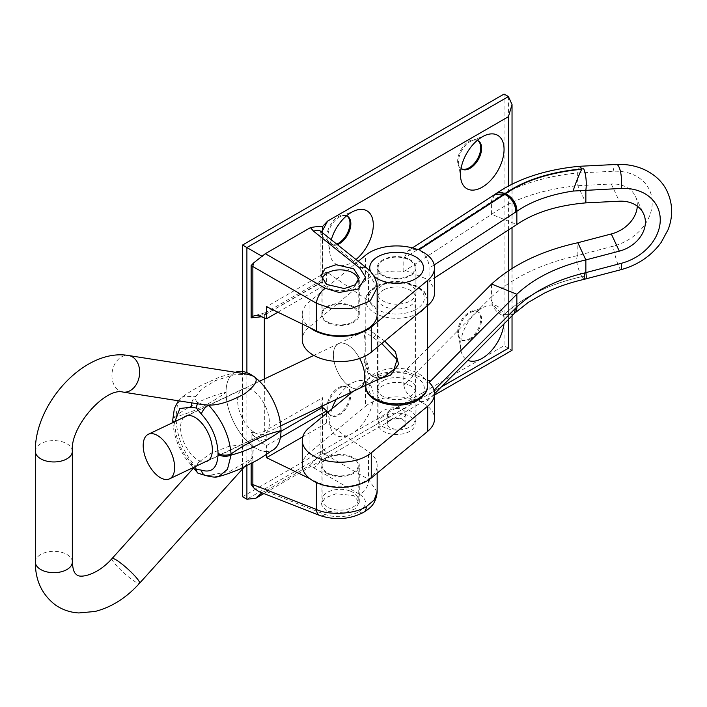 <?xml version="1.0" encoding="UTF-8"?>
<svg xmlns="http://www.w3.org/2000/svg" width="707" height="707" viewBox="0 0 707 707"><rect width="100%" height="100%" fill="white"/><g stroke="black" fill="none" stroke-linecap="round" stroke-linejoin="round"><path stroke-width="0.53" stroke-dasharray="3.54 2.65" d="M503.87 324.027A30.825 17.799 120 0 0 485.532 306.361A30.825 17.799 120 0 0 482.271 307.96A30.825 17.799 120 0 0 460.717 349.329A30.825 17.799 120 0 0 467.822 360.305M470.058 339.413A16.332 9.43 120 0 0 480.733 325.017A16.332 9.43 120 0 0 478.232 311.928A16.332 9.43 120 0 0 471.79 311.893A16.332 9.43 120 0 0 470.058 312.741A16.332 9.43 120 0 0 458.64 334.667A16.332 9.43 120 0 0 461.892 340.226A16.332 9.43 120 0 0 470.058 339.413M469.192 338.909A16.332 9.43 120 0 0 479.867 324.513A16.332 9.43 120 0 0 477.358 311.425A16.332 9.43 120 0 0 469.192 312.238A16.332 9.43 120 0 0 458.525 326.634A16.332 9.43 120 0 0 461.026 339.722A16.332 9.43 120 0 0 469.192 338.909M331.91 408.92A30.825 17.799 120 0 0 329.957 424.827A30.825 17.799 120 0 0 351.503 433.789A30.825 17.799 120 0 0 373.234 397.961A30.825 17.799 120 0 0 354.764 381.851A30.825 17.799 120 0 0 351.503 383.45A30.825 17.799 120 0 0 336.285 399.402M350.645 392.553A16.332 9.43 120 0 0 347.464 387.427A16.332 9.43 120 0 0 341.021 387.383A16.332 9.43 120 0 0 339.298 388.231A16.332 9.43 120 0 0 327.871 410.157A16.332 9.43 120 0 0 331.132 415.716A16.332 9.43 120 0 0 339.298 414.912A16.332 9.43 120 0 0 350.76 393.322M349.903 392.906A16.332 9.43 120 0 0 346.598 386.923A16.332 9.43 120 0 0 338.423 387.736A16.332 9.43 120 0 0 327.756 402.124A16.332 9.43 120 0 0 330.257 415.221A16.332 9.43 120 0 0 338.423 414.408A16.332 9.43 120 0 0 349.974 393.976M331.283 239.77A30.825 17.799 120 0 0 329.957 253.698A30.825 17.799 120 0 0 351.503 262.659A30.825 17.799 120 0 0 356.01 259.513M346.527 215.865A16.332 9.43 120 0 0 341.021 216.254A16.332 9.43 120 0 0 339.298 217.102A16.332 9.43 120 0 0 327.871 239.037A16.332 9.43 120 0 0 331.132 244.587A16.332 9.43 120 0 0 337.433 244.684M347.022 216.068A16.332 9.43 120 0 0 346.598 215.794A16.332 9.43 120 0 0 338.423 216.607A16.332 9.43 120 0 0 327.756 230.995A16.332 9.43 120 0 0 330.257 244.092A16.332 9.43 120 0 0 336.726 244.118M477.287 140.366A16.332 9.43 120 0 0 471.79 140.764A16.332 9.43 120 0 0 470.058 141.612A16.332 9.43 120 0 0 458.64 163.538A16.332 9.43 120 0 0 461.052 168.496M477.782 140.569A16.332 9.43 120 0 0 477.358 140.295A16.332 9.43 120 0 0 469.192 141.108A16.332 9.43 120 0 0 458.525 155.505A16.332 9.43 120 0 0 461.026 168.593A16.332 9.43 120 0 0 461.468 168.823M353.686 306.697A19.107 11.029 0 0 0 332.856 304.302A19.107 11.029 0 0 0 321.058 314.5A19.107 11.029 0 0 0 326.661 322.304A19.107 11.029 0 0 0 347.482 324.69A19.107 11.029 0 0 0 359.28 314.5A19.107 11.029 0 0 0 353.686 306.697M326.661 473.292A19.107 11.029 180 0 1 321.058 465.498A19.107 11.029 180 0 1 332.856 455.299A19.107 11.029 180 0 1 353.686 457.694A19.107 11.029 180 0 1 359.28 465.498A19.107 11.029 180 0 1 347.482 475.687A19.107 11.029 180 0 1 326.661 473.292M326.661 511.17L321.058 504.33L325.123 497.922L336.081 493.742L353.686 495.563L359.28 502.403L355.214 508.81L344.256 512.999L326.661 511.17M377.158 492.019L368.506 479.381L368.506 451.764A36.985 21.351 180 0 1 377.158 465.498A36.985 21.351 180 0 1 355.798 484.843A36.985 21.351 180 0 1 316.4 481.856L310.02 478.763M313.643 467.769L359.819 494.423A12.328 8.298 120 0 0 368.506 479.381L322.321 452.719L320.881 451.252L322.684 449.122L327.659 452.586L320.024 454.548L310.444 465.02L313.643 467.769A12.328 8.298 120 0 0 322.321 452.719L322.321 407.435M242.536 371.502L242.536 468.953M508.421 96.567L508.421 348.224C513.123 350.937 513.123 350.937 508.421 348.224L504.064 345.705L504.064 94.049M242.536 496.703L504.064 345.705M277.895 312.202L326.652 284.055L322.321 281.554L322.321 236.271L368.506 273.158L377.158 287.811M363.769 512.248A12.328 7.114 60 0 1 358.369 512.036C347.641 517.285 336.541 518.098 325.079 514.484L265.311 491.082L310.444 465.02M280.396 437.598L266.512 445.604L259.062 441.309L252.867 434.858L252.867 462.678M266.512 454.283L266.512 445.604M326.652 413.268L326.652 422.972L368.506 451.764M377.158 314.5A36.985 21.351 0 0 0 368.506 300.775L326.652 271.974L326.652 284.055M326.652 271.974L266.512 306.688M326.652 422.972L302.764 436.758M265.311 491.082L262.226 492.302L258.903 491.639M261.846 492.797L262.226 492.302M251.144 463.624L251.144 432.127C256.075 433.585 260.476 433.311 264.33 431.314L322.684 397.617L322.684 405.88M322.684 232.903L322.684 281.766L261.404 316.771M321.499 406.445L320.881 403.697L322.684 397.617M251.144 432.127L252.867 434.858M321.225 231.737L320.881 233.16L322.321 236.271A12.328 7.061 -51.4 0 0 320.571 231.216M366.756 268.094A12.328 7.061 -51.4 0 1 368.506 273.158L368.506 300.775M325.079 514.484A12.328 7.061 -68.6 0 1 319.829 515.491M350.486 491.179A18.029 10.411 180 0 1 358.202 499.716A18.029 10.411 180 0 1 348.507 508.952A18.029 10.411 180 0 1 329.851 508.253A18.029 10.411 180 0 1 322.145 499.716A18.029 10.411 180 0 1 331.83 490.49A18.029 10.411 180 0 1 350.486 491.179M350.486 456.961A18.029 10.411 180 0 1 358.202 465.498A18.029 10.411 180 0 1 348.507 474.724A18.029 10.411 180 0 1 329.851 474.035A18.029 10.411 180 0 1 322.145 465.498A18.029 10.411 180 0 1 331.83 456.262A18.029 10.411 180 0 1 350.486 456.961M322.162 279.733A18.029 10.411 0 0 0 322.145 280.272A18.029 10.411 0 0 0 329.851 288.81A18.029 10.411 0 0 0 357.989 281.854M329.851 323.037A18.029 10.411 0 0 0 348.507 323.726A18.029 10.411 0 0 0 358.202 314.5A18.029 10.411 0 0 0 350.486 305.963A18.029 10.411 0 0 0 331.83 305.265A18.029 10.411 0 0 0 322.145 314.5A18.029 10.411 0 0 0 329.851 323.037M407.727 258.612A19.416 11.215 0 0 0 387.639 257.861A19.416 11.215 0 0 0 377.202 267.803A19.416 11.215 0 0 0 385.501 276.994A19.416 11.215 0 0 0 405.597 277.745A19.416 11.215 0 0 0 416.034 267.803A19.416 11.215 0 0 0 407.727 258.612M385.501 302.163A19.416 11.215 180 0 1 377.202 292.972A19.416 11.215 180 0 1 387.639 283.03A19.416 11.215 180 0 1 407.727 283.772A19.416 11.215 180 0 1 416.034 292.972A19.416 11.215 180 0 1 405.597 302.905A19.416 11.215 180 0 1 385.501 302.163M407.727 384.44A19.416 11.215 0 0 0 387.639 383.689A19.416 11.215 0 0 0 377.202 393.631A19.416 11.215 0 0 0 385.501 402.822A19.416 11.215 0 0 0 405.597 403.573A19.416 11.215 0 0 0 416.034 393.631A19.416 11.215 0 0 0 407.727 384.44M385.501 427.991A19.416 11.215 180 0 1 377.202 418.8A19.416 11.215 180 0 1 387.639 408.858A19.416 11.215 180 0 1 407.727 409.6A19.416 11.215 180 0 1 416.034 418.8A19.416 11.215 180 0 1 405.597 428.734A19.416 11.215 180 0 1 385.501 427.991M637.316 206.161A30.825 24.294 -25 0 0 635.522 196.537A30.825 24.294 -25 0 0 611.299 184.032L577.831 185.685C541.969 189.396 513.22 198.95 491.577 214.345L403.803 271.479A37.913 21.89 0 0 0 365.528 280.44L309.083 327.138A37.913 21.89 0 0 0 302.26 339.66M358.246 261.298L309.083 301.969A37.913 21.89 0 0 0 302.26 314.5A37.913 21.89 0 0 0 310.02 327.765M494.865 194.452L490.87 202.122L491.577 201.61L491.577 214.345L516.852 224.534M405.146 270.366L430.422 280.546L434.531 277.886M434.531 292.972A37.913 21.89 0 0 0 429.078 281.66L429.078 268.227C429.025 261.086 426.135 255.262 420.409 250.764M429.078 281.66L430.422 280.546M403.803 271.479L403.803 258.559L490.87 202.122M494.891 194.434A15.413 10.994 -125.5 0 0 491.577 201.61C513.37 186.171 542.057 176.617 577.646 172.959L577.831 185.685L585.856 202.865M504.418 314.306L504.365 314.288C523.754 296.578 549.463 284.055 581.499 276.729C549.807 284.02 524.276 296.374 504.931 313.837L504.215 314.491L513.918 313.908M577.831 173.003L613.155 171.253A46.229 36.446 -25 0 1 652.234 202.626A46.229 36.446 -25 0 1 613.155 246.16L577.486 255.598C541.633 263.561 512.928 277.374 491.374 297.02L491.577 284.037M427.435 348.595L403.803 372.138A37.913 21.89 180 0 0 365.528 381.108L365.528 406.269A37.913 21.89 180 0 1 416.635 400.206L419.437 399.826L419.931 401.541A37.913 21.89 180 0 1 434.531 418.8M353.102 391.378L365.528 381.108M405.146 371.025L427.435 380.012M302.26 465.498A37.913 21.89 180 0 1 309.083 452.966L365.528 406.269M491.577 296.719L403.803 385.068L403.803 372.138M419.931 401.541L427.382 401.002L429.078 395.248L429.078 382.328M416.635 249.218L408.213 250.614L403.803 258.559M403.803 385.068C404.837 391.722 409.114 396.768 416.635 400.206M579.316 166.286L577.646 172.959M585.75 278.912A15.413 2.139 75.3 0 1 583.699 276.198L581.499 276.729L584.053 279.362M491.374 297.02L491.056 297.744C491.268 305.504 494.953 311.354 502.111 315.287L504.215 314.491M583.699 276.198L581.941 276.879M581.72 276.481C579.696 272.107 574.756 261.961 577.486 255.598M502.111 315.287L504.365 314.288A15.351 9.58 -133.6 0 1 491.056 297.744M390.078 420.055A9.244 5.338 180 0 1 400.153 418.898A9.244 5.338 180 0 1 405.862 423.829A9.244 5.338 180 0 1 403.158 427.602A9.244 5.338 180 0 1 393.074 428.76A9.244 5.338 180 0 1 387.365 423.829A9.244 5.338 180 0 1 390.078 420.055M390.078 409.989A9.244 5.338 180 0 1 400.153 408.832A9.244 5.338 180 0 1 405.862 413.763A9.244 5.338 180 0 1 403.158 417.537A9.244 5.338 180 0 1 393.074 418.694A9.244 5.338 180 0 1 387.365 413.763A9.244 5.338 180 0 1 390.078 409.989M370.636 271.762A26.866 15.51 0 0 0 373.711 275.907M383.539 260.256A18.497 10.676 0 0 0 378.121 267.803A18.497 10.676 0 0 0 389.539 277.665A18.497 10.676 0 0 0 409.689 275.35A18.497 10.676 0 0 0 415.106 267.803A18.497 10.676 0 0 0 403.697 257.94A18.497 10.676 0 0 0 383.539 260.256M383.539 416.282A18.497 10.676 0 0 0 378.121 423.829A18.497 10.676 0 0 0 389.539 433.691A18.497 10.676 0 0 0 409.689 431.385A18.497 10.676 0 0 0 415.106 423.829A18.497 10.676 0 0 0 403.697 413.966A18.497 10.676 0 0 0 383.539 416.282M253.513 431.88A24.966 12.973 64.5 0 1 238.701 408.522A24.966 12.973 64.5 0 1 242.775 388.956A24.966 12.973 64.5 0 1 253.513 391.104A24.966 12.973 64.5 0 1 268.324 414.461A24.966 12.973 64.5 0 1 264.259 434.027A24.966 12.973 64.5 0 1 253.513 431.88M184.103 417.218A24.966 12.973 -115.5 0 0 182.123 437.43A24.966 12.973 -115.5 0 0 196.466 459.064A24.966 12.973 -115.5 0 0 205.348 461.795M205.286 475.413L208.574 475.546L230.314 471.198L252.505 457.88L253.557 446.753L245.011 444.42L228.785 446.373L210.465 453.514L198.976 462.042L195.98 466.735C195.07 469.421 195.724 471.56 197.925 473.169M247.83 374.242L233.61 374.851L215.122 380.72L201.362 389.239L195.98 396.274C195.07 398.951 195.724 401.099 197.925 402.698L203.651 404.749M253.557 446.753A43.092 22.394 -115.5 0 0 272.089 450.465L272.089 450.465A43.092 22.394 64.5 0 1 253.557 446.753L253.477 446.7A43.092 22.394 64.5 0 1 226.046 392.332L226.046 392.226A43.092 22.394 64.5 0 1 234.945 372.518A43.092 22.394 64.5 0 1 235.431 372.297A43.092 22.394 64.5 0 0 234.945 372.518A43.092 22.394 64.5 0 1 234.945 372.518L236.041 372.156M174.912 421.602L174.885 423.025A9.244 5.338 180 0 1 173.834 422.114M174.885 423.025L174.885 424.138C175.513 438.649 181.054 451.685 191.509 463.226L194.575 466.929M253.477 446.7A43.092 22.394 -115.5 0 1 226.046 392.332C209.484 404.263 192.843 412.367 176.131 416.626L176.131 415.504C192.666 403.918 209.307 396.159 226.046 392.226A43.092 22.394 64.5 0 1 234.936 372.518L234.945 372.518M172.773 419.622A9.244 5.338 180 0 1 176.131 415.504L177.501 404.033L182.592 396.795L195.98 396.274A9.244 6.902 -68.5 0 0 191.712 402.866M191.509 463.226A9.244 4.428 135.2 0 0 192.083 466.346A9.244 4.428 135.2 0 0 195.98 466.735C182.83 452.082 176.211 435.379 176.131 416.626A9.244 5.338 180 0 0 172.773 420.745M218.781 476.456L208.574 475.546A9.244 6.902 -68.5 0 1 205.171 475.369M174.885 424.138A9.244 5.338 180 0 1 173.233 422.406M172.808 422.6L174.311 433.391L178.102 444.995L184.5 456.952L193.188 467.592M381.727 343.531L364.22 331.424L365.307 346.554L364.229 361.304L368.108 373.685L370.468 375.894L385.439 375.938C377.874 378.758 372.783 378.104 370.15 373.95L370.15 373.95A3.084 1.821 -40 0 1 370.406 375.002L365.793 357.53L365.793 329.073L367.94 328.861L384.696 341.074M384.449 289.49A19.107 11.029 0 0 0 377.503 298A19.107 11.029 0 0 0 388.47 307.978A19.107 11.029 0 0 0 408.779 306.511A19.107 11.029 0 0 0 415.725 298A19.107 11.029 0 0 0 404.766 288.023A19.107 11.029 0 0 0 384.449 289.49M384.449 380.092A19.107 11.029 0 0 0 377.503 388.603A19.107 11.029 0 0 0 388.47 398.58A19.107 11.029 0 0 0 408.779 397.104A19.107 11.029 0 0 0 415.725 388.603A19.107 11.029 0 0 0 404.766 378.616A19.107 11.029 0 0 0 384.449 380.092M359.651 358.44A24.692 12.832 -115.5 0 0 349.072 345.794A24.692 12.832 -115.5 0 0 338.459 343.664A24.692 12.832 -115.5 0 0 334.429 363.018A24.692 12.832 -115.5 0 0 349.072 386.11A24.692 12.832 -115.5 0 0 359.695 388.24A24.657 12.814 -115.5 0 0 363.698 368.886A24.657 12.814 -115.5 0 0 349.072 345.82A24.657 12.814 -115.5 0 0 338.467 343.699A24.657 12.814 -115.5 0 0 334.446 363.018A24.657 12.814 -115.5 0 0 349.072 386.084A24.657 12.814 -115.5 0 0 359.686 388.214L360.261 387.94M378.466 379.261L370.406 375.002M359.819 494.423C367.79 500.061 367.304 505.929 358.369 512.036M246.893 465.825L246.893 372.651M508.421 348.224L246.893 499.213M255.748 315.304L265.602 312.635A6.169 3.562 60 0 0 264.33 315.463L264.33 317.911M264.33 378.987L264.33 431.314A6.169 3.562 60 0 0 268.307 438.623L259.062 441.309M322.684 407.727L322.684 449.122M327.659 452.586L441.354 386.941M508.421 319.44L508.421 270.825M508.421 229.996L508.421 186.038M259.062 315.852L268.307 312.741L322.321 281.554M280.979 431.305L268.307 438.623M316.4 482.545L316.4 481.856M320.289 230.95L320.881 233.16L320.881 280.723L265.602 312.635A6.169 3.562 60 0 1 268.307 312.741M309.083 327.138L309.083 301.969M434.195 264.913L429.078 268.227M611.299 184.032L619.323 201.212M577.831 255.413L577.831 242.731M416.759 400.197L419.914 401.461M429.078 395.248L434.063 390.229M365.528 280.44L365.528 255.28M309.083 427.806L309.083 452.966M504.931 313.837A15.413 9.58 -133.3 0 0 514.325 313.475M621.073 269.659A15.413 2.139 75.3 0 1 619.023 266.954A15.413 2.139 75.3 0 1 613.155 246.16M613.155 171.253A15.413 4.357 87.2 0 1 616.407 164.457M72.335 562.003A18.497 10.676 0 0 0 68.102 555.207A18.497 10.676 0 0 0 47.59 551.955A18.497 10.676 0 0 0 35.35 562.003M112.059 558.53A18.497 2.766 -138 0 0 118.272 567.491A18.497 2.766 -138 0 0 133.119 580.376A18.497 2.766 -138 0 0 139.535 583.284M72.335 451.278A18.497 10.676 0 0 0 68.102 444.482A18.497 10.676 0 0 0 47.59 441.23A18.497 10.676 0 0 0 35.35 451.278M122.93 392.067A18.497 13.733 98.9 0 1 118.476 390.246A18.497 13.733 98.9 0 1 112.934 368.541A18.497 13.733 98.9 0 1 128.665 355.533M198.004 402.76A9.244 5.78 125.4 0 0 197.5 403.777M197.412 403.768A9.244 5.868 -55.4 0 1 197.925 402.698M368.108 373.685A3.084 1.821 -40 0 1 370.15 373.95C367.737 373.402 364.998 358.926 365.793 357.521L365.793 385.297M373.376 337.654A3.084 1.379 125.7 0 0 375.797 334.093M418.756 312.901A30.825 17.799 180 0 1 416.237 314.244A30.825 17.799 180 0 1 383.477 316.612A30.825 17.799 180 0 1 365.793 300.519A30.825 17.799 180 0 1 376.999 286.795A30.825 17.799 180 0 1 409.751 284.417A30.825 17.799 180 0 1 427.435 300.519A30.825 17.799 180 0 1 424.386 308.243M414.275 310.355A27.741 16.014 0 0 0 418.014 287.811A27.741 16.014 0 0 0 378.961 285.646A27.741 16.014 0 0 0 375.223 308.199A27.741 16.014 0 0 0 414.275 310.355M378.961 376.248A27.741 16.014 180 0 1 418.014 378.404A27.741 16.014 180 0 1 414.275 400.949A27.741 16.014 180 0 1 375.223 398.792A27.741 16.014 180 0 1 378.961 376.248M427.435 386.084A30.825 17.799 0 0 0 409.751 369.982A30.825 17.799 0 0 0 376.999 372.359A30.825 17.799 0 0 0 365.793 386.084M471.79 311.893L485.532 306.361M477.358 311.425L478.232 311.928M341.021 387.383L354.764 381.851M346.598 386.923L347.464 387.427M341.021 216.254L354.764 210.73M346.598 215.794L347.464 216.298M471.79 140.764L485.532 135.231M477.358 140.295L478.232 140.799M321.058 314.5L321.058 275.659M321.058 504.33L321.058 465.498M377.158 473.142L377.158 465.498M434.531 395.054L263.87 493.583M512.036 184.182L512.036 227.654M512.036 268.492L512.036 315.808M320.024 454.548L320.881 451.26L320.881 403.697M359.28 502.403L359.28 465.498M359.28 314.5L359.28 277.586M461.026 168.593L461.892 169.097M458.64 163.538L460.717 178.199M330.257 244.092L331.132 244.587M327.871 239.037L329.957 253.698M330.257 415.221L331.132 415.716M327.871 410.157L329.957 424.827M461.026 339.722L461.892 340.226M458.64 334.667L460.717 349.329M358.202 499.716L358.202 465.498M358.202 281.51L358.202 314.5M377.202 292.972L377.202 267.803M377.202 418.8L377.202 393.631M302.26 324.009L302.26 314.5M635.522 196.537L643.547 213.717M416.034 418.8L416.034 393.631M416.034 292.972L416.034 267.803M322.145 280.272L322.145 314.5M322.145 499.716L322.145 465.498M495.271 194.151L494.582 194.646M412.402 247.901L408.213 250.614M427.382 401.002L434.531 393.817M405.862 413.763L405.862 423.829M378.121 267.803L378.121 423.829M415.106 267.803L415.106 423.829M387.365 413.763L387.365 423.829M185.729 416.14L242.775 388.956M244.136 467.168L252.505 457.88M193.55 468.061L198.976 462.042M207.204 461.211L264.259 434.027M178.376 400.772L182.592 396.795C186.568 393.843 192.905 389.972 201.601 385.165L219.329 377.229L236.005 372.165M338.467 343.699L364.22 331.424L365.793 329.073L365.793 300.519C365.351 295.128 369.301 290.082 377.635 285.381C386.049 281.598 395.31 280.538 405.429 282.199L416.821 285.999L423.193 290.718C424.633 291.081 426.047 294.342 427.435 300.519L427.435 305.716M377.503 388.603L377.503 298M280.75 425.861L208.83 460.133M338.459 343.664L313.828 355.4M259.504 381.285L187.585 415.557M415.725 388.603L415.725 298"/><path stroke-width="1.06" d="M467.822 360.305A30.825 17.799 120 0 0 482.271 358.29A30.825 17.799 120 0 0 503.87 324.027M350.76 393.322A16.332 9.43 120 0 0 350.645 392.553M349.974 393.976A16.332 9.43 120 0 0 349.903 392.906M356.01 259.513A30.825 17.799 120 0 0 373.287 224.181A30.825 17.799 120 0 0 354.764 210.73A30.825 17.799 120 0 0 351.503 212.33A30.825 17.799 120 0 0 331.283 239.77M337.433 244.684A16.332 9.43 120 0 0 339.298 243.782A16.332 9.43 120 0 0 349.965 229.386A16.332 9.43 120 0 0 347.464 216.298A16.332 9.43 120 0 0 346.527 215.865M336.726 244.118A16.332 9.43 120 0 0 338.423 243.279A16.332 9.43 120 0 0 348.975 229.28A16.332 9.43 120 0 0 347.022 216.068M482.271 187.161A30.825 17.799 120 0 0 504.003 151.333A30.825 17.799 120 0 0 485.532 135.231A30.825 17.799 120 0 0 482.271 136.831A30.825 17.799 120 0 0 460.717 178.199A30.825 17.799 120 0 0 482.271 187.161M461.052 168.496A16.332 9.43 120 0 0 461.892 169.097A16.332 9.43 120 0 0 470.058 168.284A16.332 9.43 120 0 0 480.733 153.887A16.332 9.43 120 0 0 478.232 140.799A16.332 9.43 120 0 0 477.287 140.366M461.468 168.823A16.332 9.43 120 0 0 469.192 167.78A16.332 9.43 120 0 0 479.744 153.781A16.332 9.43 120 0 0 477.782 140.569M353.686 268.819L336.081 264.701L325.123 268.466L321.058 275.659L326.661 284.426L344.256 288.553L355.214 284.78L359.28 277.586L353.686 268.819M366.323 506.601L374.136 500.079L377.158 492.019C375.779 505.408 368.78 508.801 363.769 512.248L363.769 512.248C349.938 519.451 335.295 520.538 319.829 515.491L319.829 515.491A12.328 7.061 -68.6 0 1 316.4 509.464C328.799 515.659 355.029 514.157 366.323 506.601A12.328 7.114 60 0 1 363.769 512.248M310.444 227.627L265.311 253.689L325.079 288.2L339.113 292.486L358.369 288.969L365.519 277.241L359.819 268.139L313.643 231.26L310.444 227.627C315.11 226.673 319.043 226.408 322.242 226.841L327.659 221.061L322.684 230.261L321.225 231.737M263.87 493.583L255.607 498.355L246.893 499.213L242.536 496.703L242.536 468.953M246.893 372.651L246.893 247.556L242.536 245.037L242.536 371.502M508.421 186.038L508.421 116.699L512.036 104.548L508.421 96.567L504.064 94.049L242.536 245.037M336.285 399.402A30.825 17.799 120 0 0 331.91 408.92M377.158 287.811L370.212 300.926L350.866 308.72L330.257 308.164L316.4 303.241L251.144 265.558L253.645 262.898A12.328 5.824 120 0 0 252.867 266.566L252.867 316.303L255.748 315.304L259.062 315.852L266.512 318.769L277.895 312.202M321.499 406.445L326.652 410.891L280.396 437.598M310.02 478.763L266.512 457.685L266.512 454.283M326.652 410.891L326.652 413.268M266.512 318.769L266.512 306.688L316.4 330.858A36.985 21.351 0 0 0 355.798 333.854A36.985 21.351 0 0 0 377.158 314.5L377.158 287.979C376.707 279.725 373.243 273.096 366.756 268.094L320.359 231.048M302.764 436.758L266.512 457.685M255.607 498.355L261.846 492.797M441.354 386.941L508.421 348.224C513.123 350.937 513.123 350.937 508.421 348.224L508.421 319.44M319.829 515.491L258.903 491.639L253.645 487.857L251.144 484.419L252.867 484.595L316.4 509.464L316.4 482.545M261.404 316.771L251.144 317.85L251.144 265.558M253.645 262.898L265.311 253.689M508.421 96.567L246.893 247.556L262.226 256.411M252.867 316.303L251.144 317.85M325.079 288.2A12.328 5.824 120 0 0 316.4 303.241L316.4 330.858M359.819 268.139A12.328 7.061 -51.4 0 1 366.756 268.094M313.643 231.26A12.328 7.061 -51.4 0 1 320.571 231.216M253.645 487.857A12.328 7.061 -68.6 0 1 252.867 484.595L252.867 462.678M357.989 281.854A18.029 10.411 0 0 0 358.202 280.272A18.029 10.411 0 0 0 350.486 271.735A18.029 10.411 0 0 0 332.255 270.922A18.029 10.411 0 0 0 322.162 279.733M302.26 324.009L302.26 339.66A37.913 21.89 0 0 0 318.477 357.609A37.913 21.89 0 0 0 371.263 352.192L427.708 305.495A37.913 21.89 0 0 0 434.531 292.972L434.531 267.803A37.913 21.89 0 0 0 420.409 250.764L419.392 249.58L504.524 194.407L504.02 194.204L418.889 249.377L419.392 249.58M310.02 327.765A37.913 21.89 0 0 0 318.477 332.449A37.913 21.89 0 0 0 371.263 327.023L427.708 280.325A37.913 21.89 0 0 0 434.531 267.803M434.531 277.886L516.852 224.534L516.852 211.287L434.195 264.913M418.889 249.377L416.635 249.218A37.913 21.89 0 0 0 365.528 255.28L358.246 261.298M637.316 206.161A30.825 24.294 -25 0 1 611.299 233.964L577.831 242.731L585.856 259.911L619.323 251.144A30.825 24.294 -25 0 0 643.547 213.717A30.825 24.294 -25 0 0 619.323 201.212L585.856 202.865C557.169 205.41 534.165 212.639 516.852 224.534M581.675 169.282L581.516 168.946C549.958 172.004 524.426 180.214 504.931 193.577L504.418 193.939L505.408 193.798C524.691 180.541 550.117 172.367 581.675 169.282L582.179 168.902L579.316 166.286C545.23 169.609 517.206 178.898 495.262 194.151A15.413 10.994 -125.5 0 0 495.262 194.151A15.413 10.994 -125.5 0 0 494.891 194.434M514.325 313.475A15.413 9.58 -133.3 0 0 514.776 313.095L513.918 313.908L515.757 308.005L516.852 306.962L516.852 294.227L491.577 284.037C513.22 264.427 541.969 250.658 577.831 242.731M427.435 380.012L430.422 381.214L516.852 294.227C534.165 278.107 557.169 266.672 585.856 259.911L585.856 272.593A15.413 2.139 75.3 0 1 585.75 278.912L584.07 279.362L584.512 272.973L621.179 263.349A46.229 36.446 155 0 0 660.258 219.806A46.229 36.446 155 0 0 621.179 188.433L573.032 191.067C549.869 194.628 531.143 201.371 516.852 211.287A14.794 10.561 54.5 0 0 505.408 193.798M584.053 279.362C569.577 282.694 556.303 287.316 544.231 293.228L528.244 302.428L514.776 313.095A15.413 9.58 -133.3 0 0 516.852 306.962C533.882 291.107 556.436 279.778 584.512 272.973M430.422 381.214L429.078 382.328A37.913 21.89 180 0 1 434.531 393.631A37.913 21.89 180 0 1 427.708 406.154L371.263 452.851A37.913 21.89 180 0 1 328.799 461.211A37.913 21.89 180 0 1 302.26 440.328A37.913 21.89 180 0 1 309.083 427.806L353.102 391.378M434.531 393.631L434.531 418.8A37.913 21.89 180 0 1 427.708 431.323L371.263 478.02A37.913 21.89 180 0 1 328.799 486.372A37.913 21.89 180 0 1 302.26 465.498L302.26 440.328M491.577 284.037L427.435 348.595M504.418 193.939L494.865 194.452L412.402 247.901M581.728 169.309C578.945 174.841 576.046 182.097 573.032 191.067M583.699 168.814L582.179 168.893L583.699 168.814A15.413 4.357 87.2 0 1 585.856 190.183L585.856 202.865M373.711 275.907A26.866 15.51 0 0 0 377.618 278.77A26.866 15.51 0 0 0 415.619 278.77A26.866 15.51 0 0 0 415.619 256.835A26.866 15.51 0 0 0 383.221 254.352A26.866 15.51 0 0 0 370.636 271.762M205.348 461.795A24.966 12.973 -115.5 0 0 207.204 461.211A24.966 12.973 -115.5 0 0 211.278 441.645A24.966 12.973 -115.5 0 0 196.466 418.297A24.966 12.973 -115.5 0 0 185.729 416.14A24.966 12.973 -115.5 0 0 184.103 417.218M193.188 467.592L198.004 473.222L205.286 475.413M203.651 404.749L208.574 405.084C218.083 405.42 230.146 401.647 244.746 393.737C255.996 385.094 258.939 379.27 253.557 376.283L247.83 374.242L128.665 355.533A18.497 13.733 98.9 0 1 133.119 357.353A18.497 13.733 98.9 0 1 138.66 379.058A18.497 13.733 98.9 0 1 122.93 392.067L203.651 404.749M253.557 376.283A43.092 22.394 64.5 0 1 280.979 430.651C264.418 434.505 247.777 442.264 231.065 453.929L231.065 455.052C247.6 450.88 264.241 442.785 280.979 430.757L280.979 430.651A43.092 22.394 64.5 0 0 253.557 376.283L253.477 376.23A43.092 22.394 64.5 0 0 235.431 372.297A43.092 22.394 64.5 0 1 253.477 376.23M280.979 430.757A43.092 22.394 64.5 0 1 272.089 450.465L272.089 450.465A43.092 22.394 -115.5 0 0 280.979 430.757L280.979 430.757M201.424 414.125A9.244 4.428 135.2 0 1 208.574 405.084C221.98 419.613 229.475 435.901 231.065 453.929A9.244 5.338 180 0 1 218.048 453.214C217.42 438.702 211.879 425.676 201.424 414.125L196.475 408.08L191.509 407.197L179.843 408.487L174.912 421.602M194.575 466.929L196.458 469.271L201.424 470.155C211.87 473.248 217.42 467.972 218.048 454.336L218.048 453.214M218.048 454.336A9.244 5.338 180 0 0 231.065 455.052L227.46 469.333L218.781 476.456C222.511 475.678 229.121 473.416 238.604 469.66L256.712 460.487C268.209 453.514 270.79 451.225 271.285 450.978M191.509 407.197A9.244 6.902 -68.5 0 1 191.712 402.866M173.834 422.114A9.244 5.338 180 0 1 172.773 419.622L174.399 408.416L178.376 400.772M173.233 422.406A9.244 5.338 180 0 1 172.773 420.745L172.773 419.622M218.781 476.456C216.422 477.587 211.888 477.225 205.171 475.369L205.171 475.369A9.244 6.902 -68.5 0 1 201.424 470.155M280.75 425.861L359.695 388.24A24.692 12.832 -115.5 0 0 359.651 358.44M158.907 476.73A24.692 12.832 -115.5 0 0 169.53 478.86A24.692 12.832 -115.5 0 0 173.56 459.506A24.692 12.832 -115.5 0 0 158.907 436.413A24.692 12.832 -115.5 0 0 148.293 434.284A24.692 12.832 -115.5 0 0 144.263 453.638A24.692 12.832 -115.5 0 0 158.907 476.73M385.324 376L394.029 369.266L397.069 359.563L381.727 343.531M384.696 341.074L395.425 351.786L398.554 364.299L390.547 375.17L378.466 379.261M322.242 226.841A12.328 7.114 60 0 1 322.684 230.261L322.684 232.903M246.893 499.213L246.893 465.825M508.421 116.699L327.659 221.061M264.33 317.911L264.33 378.987M322.684 405.88L322.684 407.727M508.421 270.825L508.421 229.996M322.321 407.435L280.979 431.305M251.144 484.419L251.144 463.624M611.299 233.964L619.323 251.144M434.063 390.229L515.757 308.013M427.708 305.495L427.708 280.325M371.263 352.192L371.263 327.023M427.708 406.154L427.708 431.323M371.263 452.851L371.263 478.02M504.931 193.577A15.413 10.994 -125.5 0 0 495.271 194.151L494.582 194.646M515.597 212.153A14.794 10.897 57.1 0 0 504.524 194.407L504.922 194.142A14.794 10.561 54.5 0 1 516.375 211.632M621.179 263.349A15.413 2.139 75.3 0 1 621.073 269.659C637.829 265.054 651.191 255.996 661.142 242.483L668.142 229.563C673.037 216.651 672.808 204.155 667.461 192.083C660.63 176.087 641.063 163.282 616.407 164.457A15.413 4.357 87.2 0 1 619.023 167.073A15.413 4.357 -92.8 0 1 621.179 188.433M72.335 562.003L72.335 451.278A18.497 10.676 0 0 1 60.095 461.326A18.497 10.676 0 0 1 39.583 458.074A18.497 10.676 0 0 1 35.35 451.278L35.35 562.003A18.497 10.676 0 0 0 39.583 568.799A18.497 10.676 0 0 0 60.095 572.051A18.497 10.676 0 0 0 72.335 562.003C73.051 573.713 76.091 573.916 76.648 574.711C79.953 578.591 97.548 575.083 112.059 558.53L193.55 468.061M35.35 562.003C35.235 580.244 41.934 594.578 55.455 605.015C62.446 609.814 70.249 612.465 78.866 612.951L95.03 611.467C111.538 607.251 126.367 597.857 139.535 583.284A18.497 2.766 -138 0 0 133.323 574.323A18.497 2.766 -138 0 0 118.476 561.438A18.497 2.766 -138 0 0 112.059 558.53M198.004 473.222A9.244 5.868 -55.4 0 1 196.475 469.28L196.475 469.28A9.244 5.78 125.4 0 0 197.925 473.169M197.5 403.777A9.244 5.78 125.4 0 0 196.475 408.08L196.458 408.072A9.244 5.868 -55.4 0 1 197.412 403.768M424.386 308.243A30.825 17.799 180 0 1 418.756 312.901M416.237 399.808A30.825 17.799 0 0 0 427.435 386.084C427.868 391.484 423.926 396.53 415.601 401.214C397.281 410.573 365.192 402.522 365.793 386.084A30.825 17.799 0 0 0 383.477 402.177A30.825 17.799 0 0 0 416.237 399.808M377.158 492.019L377.158 473.142M512.036 315.808L512.036 350.31L434.531 395.054M512.036 104.548L512.036 184.182M512.036 227.654L512.036 268.492M358.202 280.272L358.202 281.51M434.531 393.817L514.051 313.784M585.75 278.912L621.073 269.659M579.36 166.286L616.407 164.457M35.35 451.278C34.493 403.768 84.902 347.8 128.665 355.533M139.535 583.284L244.136 467.168M72.335 451.278C69.949 426.56 105.52 387.171 122.93 392.067M235.449 372.297L234.945 372.518M272.089 450.465L271.417 450.889M172.773 420.745L172.808 422.6M208.83 460.133L169.53 478.86M427.435 305.716L427.435 386.084M385.439 375.938L360.261 387.94M365.793 385.297L365.793 386.084M313.828 355.4L259.504 381.285M187.585 415.557L148.293 434.284"/></g></svg>
